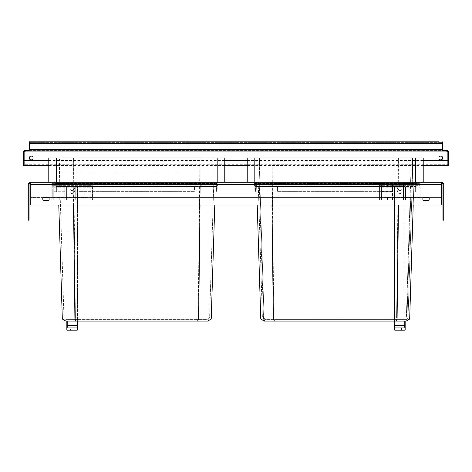 <?xml version="1.0" encoding="UTF-8"?>
<svg xmlns="http://www.w3.org/2000/svg" width="472" height="472" viewBox="0 0 472 472"><rect width="100%" height="100%" fill="white"/><g stroke="black" fill="none" stroke-linecap="round" stroke-linejoin="round"><path stroke-width="0.35" stroke-dasharray="2.36 1.77" d="M200.034 205.013L200.317 182.257L73.243 182.257L215.492 182.257L200.317 182.257L198.641 319.048L211.232 319.048L207.721 321.072L65.838 321.072L62.328 319.048L74.918 319.048L76.004 321.072M75.414 318.069L76.145 319.402L197.414 319.402L66.286 319.402L76.145 319.402L75.408 318.063L73.608 173.153L199.951 173.153L59.448 173.153L73.608 173.153L73.608 157.978L59.448 157.978L199.951 157.978L73.608 157.978L75.414 318.069L198.151 318.063L199.951 173.153L214.105 173.153L199.951 173.153L199.951 157.978L214.105 157.978L199.951 157.978L198.14 318.063L209.592 318.063L214.105 173.153L214.105 157.978L214.105 173.153L209.592 318.069L75.431 318.093M209.544 318.093L207.273 319.402L197.414 319.402L198.128 318.093M64.009 318.093L59.448 173.153L59.448 157.978L59.448 173.153L63.968 318.063L66.286 319.402L63.968 318.069M198.14 318.069L197.414 319.402L207.273 319.402L209.592 318.069M217.185 157.978L217.185 182.257L56.369 182.257L224.772 182.257L224.772 157.978L48.787 157.978L48.787 182.257L56.369 182.257L56.369 157.978M197.556 321.072L198.641 319.048L74.918 319.048L73.243 182.257L58.068 182.257L73.243 182.257L73.52 205.013M211.226 319.048L214.784 205.013M58.776 205.013L62.328 319.048M271.966 205.013L273.359 319.048L409.672 319.048L263.518 319.048L259.246 182.257L256.508 182.257L413.938 182.257L256.508 182.257L259.246 182.257L263.512 319.042L260.774 319.042L273.359 319.048L274.444 321.072L406.162 321.072L274.444 321.072M409.672 319.048L407.991 320.016L409.672 319.048L413.938 182.257L409.672 319.048L406.935 319.042L405.619 321.072L406.935 319.042L411.195 182.257L406.935 319.042L263.518 319.048L264.822 321.072L263.518 319.048L260.774 319.048L256.508 182.257L260.774 319.048L264.279 321.072L406.162 321.072L407.991 320.016L406.162 321.072M261.96 319.733L263.134 320.411M406.321 318.093L273.848 318.063L272.049 157.978L257.895 157.978L412.552 157.978L257.895 157.978L272.049 157.978L272.049 173.153L398.392 173.153L257.895 173.153L257.895 157.978L257.895 173.153L272.049 173.153L273.86 318.063L262.408 318.063L257.895 173.153L257.895 157.978L257.895 173.153L410.882 173.153L410.882 157.978L410.882 173.153L259.565 173.153L259.565 157.978L259.565 173.153L257.895 173.153L262.408 318.069L406.362 318.057L410.882 173.153L412.552 173.153L412.552 157.978L412.552 173.153L410.882 173.153L406.339 318.069L264.078 318.057L259.565 173.153L264.078 318.057L262.408 318.069L396.592 318.063L398.392 157.978L398.392 173.153L412.552 173.153L412.552 157.978L412.552 173.153L398.392 173.153L396.586 318.063L408.032 318.069L412.552 173.153L408.032 318.069L412.552 173.153L408.032 318.069L406.362 318.057M273.86 318.069L274.592 319.402L405.713 319.402L264.727 319.402L274.592 319.402L264.727 319.402L262.408 318.069L257.895 173.153L262.408 318.069L264.727 319.402L405.713 319.402L274.592 319.402L273.872 318.093M407.991 318.093L405.713 319.402L407.991 318.093M415.631 157.978L254.815 157.978L423.213 157.978L415.631 157.978L415.631 182.257L247.228 182.257L247.228 157.978L254.815 157.978L247.228 157.978L247.228 182.257L254.815 182.257L254.815 157.978L415.631 157.978L415.631 182.257L423.213 182.257L415.631 182.257L423.213 182.257L423.213 157.978L415.631 157.978L415.631 182.257L254.815 182.257L415.631 182.257L254.815 182.257L254.815 157.978L247.228 157.978L247.228 182.257L254.815 182.257L254.815 157.978M264.119 318.093L264.998 319.402L264.078 318.057M405.442 319.402L406.339 318.069L405.442 319.402M423.213 182.257L423.213 157.978L423.213 182.257M398.48 205.013L397.082 319.048L395.996 321.072M408.486 319.733L407.306 320.411M405.713 319.402L408.032 318.069L405.713 319.402M264.727 319.402L262.408 318.069L264.727 319.402M260.774 319.048L264.279 321.072M428.322 197.426L441.231 197.426L441.42 183.012A1.516 1.516 0 0 1 442.937 184.528L442.937 220.182L443.698 220.182L443.698 184.528A2.277 2.277 0 0 0 441.42 182.257L441.231 183.012L30.768 183.012L30.768 197.426L43.678 197.426M30.768 182.257L30.58 182.257A2.277 2.277 0 0 0 28.302 184.528L28.302 220.182L29.063 220.182L29.063 184.528A1.516 1.516 0 0 1 30.58 183.012L441.231 183.012L441.231 184.528L441.231 182.257L30.768 182.257L30.768 197.426L441.231 197.426L441.231 184.528L441.231 205.013L30.768 205.013L30.768 183.012M254.738 186.003L254.024 183.561A0.761 0.761 0 0 0 253.293 183.012A0.761 0.761 0 0 1 254.024 183.561L416.416 183.561A0.761 0.761 0 0 1 417.148 183.012L399.701 183.012L417.148 183.012A0.761 0.761 0 0 0 416.416 183.561L254.024 183.561A0.761 0.761 0 0 0 253.293 183.012L270.745 183.012L253.293 183.012A0.761 0.761 0 0 1 254.024 183.561L254.738 186.003A1.894 1.894 0 0 1 254.815 186.534L255.57 186.534L255.57 191.361L255.57 186.534L254.815 186.534L254.815 191.361L255.57 191.361L254.815 191.361L254.815 186.534L270.745 186.534L254.815 186.534A1.894 1.894 0 0 0 254.738 186.003L270.745 186.003L270.745 186.534L277.571 186.534L270.745 186.534L277.571 186.534L270.745 186.534L270.745 185.791L255.464 185.791A2.655 2.655 0 0 1 255.57 186.534A2.655 2.655 0 0 0 255.464 185.791L399.701 185.791L270.745 185.791L270.745 186.534L270.745 186.003L399.701 186.003L399.701 186.534L392.875 186.534L415.631 186.534L399.701 186.534L399.701 185.791L414.976 185.791A2.655 2.655 0 0 0 414.87 186.534L415.631 186.534L414.87 186.534L414.87 191.361L414.87 186.534A2.655 2.655 0 0 1 414.976 185.791L399.701 185.791L399.701 186.534L399.701 186.003L254.738 186.003A1.894 1.894 0 0 1 254.815 186.534M399.701 183.012L270.745 183.012L399.701 183.012L399.701 186.003L415.708 186.003A1.894 1.894 0 0 0 415.631 186.534L415.631 191.361L414.87 191.361L415.631 191.361L415.631 186.534A1.894 1.894 0 0 1 415.708 186.003L399.701 186.003L399.701 183.012M56.292 186.003L55.584 183.561A0.761 0.761 0 0 0 54.852 183.012A0.761 0.761 0 0 1 55.584 183.561A0.761 0.761 0 0 0 54.852 183.012A0.761 0.761 0 0 1 55.584 183.561L217.975 183.561A0.761 0.761 0 0 1 218.707 183.012L201.255 183.012L218.707 183.012A0.761 0.761 0 0 0 217.975 183.561L72.299 183.561L72.299 183.012L54.852 183.012L201.255 183.012L72.299 183.012L72.299 183.561L55.584 183.561L56.292 186.003A1.894 1.894 0 0 1 56.369 186.534L72.299 186.534L56.369 186.534L72.299 186.534L56.369 186.534L56.369 191.361L57.13 191.361L57.13 186.534L57.13 191.361L56.369 191.361L56.369 186.534A1.894 1.894 0 0 0 56.292 186.003L72.299 186.003L72.299 186.534L79.125 186.534L72.299 186.534L79.125 186.534L72.299 186.534L72.299 185.791L57.023 185.791A2.655 2.655 0 0 1 57.13 186.534A2.655 2.655 0 0 0 57.023 185.791L201.255 185.791L72.299 185.791L72.299 186.534L72.299 186.003L201.255 186.003L201.255 186.534L194.429 186.534L217.185 186.534L201.255 186.534L201.255 185.791L216.536 185.791A2.655 2.655 0 0 0 216.43 186.534L217.185 186.534L216.43 186.534L216.43 191.361L216.43 186.534A2.655 2.655 0 0 1 216.536 185.791L201.255 185.791L201.255 186.534L201.255 186.003L56.292 186.003A1.894 1.894 0 0 1 56.369 186.534M48.28 197.426L423.72 197.426M397.577 188.322A2.277 2.277 0 0 1 399.849 186.051A2.277 2.277 0 0 1 402.126 188.322A2.277 2.277 0 0 1 399.849 190.6A2.277 2.277 0 0 1 397.577 188.322A2.277 2.277 0 0 1 399.849 186.051A2.277 2.277 0 0 1 402.126 188.322A2.277 2.277 0 0 1 399.849 190.6A2.277 2.277 0 0 1 397.577 188.322M69.874 188.322A2.277 2.277 0 0 1 72.151 186.051A2.277 2.277 0 0 1 74.423 188.322A2.277 2.277 0 0 1 72.151 190.6A2.277 2.277 0 0 1 69.874 188.322A2.277 2.277 0 0 1 72.151 186.051A2.277 2.277 0 0 1 74.423 188.322A2.277 2.277 0 0 1 72.151 190.6A2.277 2.277 0 0 1 69.874 188.322M417.148 182.257A1.516 1.516 0 0 0 415.69 183.348A1.516 1.516 0 0 1 417.148 182.257A1.516 1.516 0 0 0 415.69 183.348L399.701 183.348L399.701 182.257L417.148 182.257L253.293 182.257L399.701 182.257L399.701 183.348L270.745 183.348L415.69 183.348L414.976 185.791A2.655 2.655 0 0 0 414.87 186.534M218.707 182.257A1.516 1.516 0 0 0 217.25 183.348A1.516 1.516 0 0 1 218.707 182.257A1.516 1.516 0 0 0 217.25 183.348L201.255 183.348L201.255 182.257L201.255 183.348L72.299 183.348L72.299 182.257L218.707 182.257L54.852 182.257L72.299 182.257L72.299 183.348L56.31 183.348L57.023 185.791A2.655 2.655 0 0 1 57.13 186.534M441.231 182.257L441.231 183.012M44.462 197.237A1.705 1.705 0 0 0 42.751 198.942A1.705 1.705 0 0 0 44.462 200.647L47.495 200.647A1.705 1.705 0 0 0 49.2 198.942A1.705 1.705 0 0 0 47.495 197.237L44.462 197.237M424.505 197.237L427.538 197.237A1.705 1.705 0 0 1 429.249 198.942A1.705 1.705 0 0 1 427.538 200.647L424.505 200.647A1.705 1.705 0 0 1 422.8 198.942A1.705 1.705 0 0 1 424.505 197.237M253.293 182.257A1.516 1.516 0 0 1 254.75 183.348L255.464 185.791A2.655 2.655 0 0 1 255.57 186.534A2.655 2.655 0 0 0 255.464 185.791L254.75 183.348L270.745 183.348L254.75 183.348A1.516 1.516 0 0 0 253.293 182.257A1.516 1.516 0 0 1 254.75 183.348M415.69 183.348L414.976 185.791M392.875 191.361L277.571 191.361L392.875 191.361L277.571 191.361L392.875 191.361L392.875 186.534L392.875 191.361M277.571 186.534L277.571 191.361L277.571 186.534L277.571 191.361L277.571 186.534L392.875 186.534L277.571 186.534M417.148 183.012A0.761 0.761 0 0 0 416.416 183.561L415.708 186.003A1.894 1.894 0 0 0 415.631 186.534M416.416 183.561L415.708 186.003M217.25 183.348L216.536 185.791L217.25 183.348L56.31 183.348A1.516 1.516 0 0 0 54.852 182.257A1.516 1.516 0 0 1 56.31 183.348L57.023 185.791M194.429 191.361L79.125 191.361L194.429 191.361L79.125 191.361L194.429 191.361L194.429 186.534L194.429 191.361M79.125 186.534L79.125 191.361L79.125 186.534L79.125 191.361L79.125 186.534L194.429 186.534L79.125 186.534M218.707 183.012A0.761 0.761 0 0 0 217.975 183.561L217.262 186.003A1.894 1.894 0 0 0 217.185 186.534L217.185 191.361L216.43 191.361L217.185 191.361L217.185 186.534A1.894 1.894 0 0 1 217.262 186.003L201.255 186.003L217.262 186.003A1.894 1.894 0 0 0 217.185 186.534M217.975 183.561L217.262 186.003M394.922 327.898A0.378 0.378 0 0 0 394.539 328.282A0.378 0.378 0 0 1 394.922 327.898L404.781 327.898A0.378 0.378 0 0 1 405.159 328.282L405.159 186.806L394.539 186.806L405.159 186.806L405.159 321.072M398.144 327.898L401.56 327.898L398.144 327.898L398.144 330.176L401.56 330.176L398.144 330.176M394.539 321.072L394.539 186.806L394.539 325.627L394.922 325.627L394.922 186.806L394.922 321.072M405.159 325.627L404.781 325.627L404.781 330.176A0.378 0.378 0 0 0 405.159 329.798A0.378 0.378 0 0 1 404.781 330.176L394.922 330.176A0.378 0.378 0 0 1 394.539 329.798A0.378 0.378 0 0 0 394.922 330.176L394.922 325.627L404.781 325.627L404.781 186.806L404.781 321.072M402.126 191.361A2.277 2.277 0 0 1 399.849 193.632A2.277 2.277 0 0 1 397.577 191.361A2.277 2.277 0 0 1 399.849 189.083A2.277 2.277 0 0 1 402.126 191.361A2.277 2.277 0 0 1 399.849 193.632A2.277 2.277 0 0 1 397.577 191.361A2.277 2.277 0 0 1 399.849 189.083A2.277 2.277 0 0 1 402.126 191.361M401.56 327.898L401.56 330.176M67.219 327.898A0.378 0.378 0 0 0 66.841 328.282A0.378 0.378 0 0 1 67.219 327.898L77.078 327.898A0.378 0.378 0 0 1 77.461 328.282L77.461 186.806L66.841 186.806L77.461 186.806L77.461 321.072M70.44 327.898L73.856 327.898L70.44 327.898L70.44 330.176L73.856 330.176L70.44 330.176M66.841 321.072L66.841 186.806L66.841 325.627L67.219 325.627L67.219 186.806L67.219 321.072M77.461 325.627L77.078 325.627L77.078 330.176A0.378 0.378 0 0 0 77.461 329.798A0.378 0.378 0 0 1 77.078 330.176L67.219 330.176A0.378 0.378 0 0 1 66.841 329.798A0.378 0.378 0 0 0 67.219 330.176L67.219 325.627L77.078 325.627L77.078 186.806L77.078 321.072M74.423 191.361A2.277 2.277 0 0 1 72.151 193.632A2.277 2.277 0 0 1 69.874 191.361A2.277 2.277 0 0 1 72.151 189.083A2.277 2.277 0 0 1 74.423 191.361A2.277 2.277 0 0 1 72.151 193.632A2.277 2.277 0 0 1 69.874 191.361A2.277 2.277 0 0 1 72.151 189.083A2.277 2.277 0 0 1 74.423 191.361M73.856 327.898L73.856 330.176M379.559 183.396L420.145 183.396L379.559 183.396L379.559 200.081L420.145 200.081L379.559 200.081L379.559 183.396M392.527 183.396L387.453 183.396L392.527 183.396L392.527 200.081L387.453 200.081L392.527 200.081L392.456 191.738L379.936 191.738L379.913 197.267L387.477 197.237L387.453 200.081L387.477 197.237L379.936 197.237L379.559 197.615L379.913 197.267L379.936 191.738L379.913 186.21L379.559 185.856L379.559 197.615L379.559 185.856L379.913 186.21L379.936 191.738L392.456 191.738L392.527 183.396M402.699 183.396L397.005 183.396L402.699 183.396L402.699 186.806L402.699 183.396M405.354 186.806L405.418 200.081L394.285 200.081L394.35 186.806L397.005 186.806L397.005 183.396L397.005 186.806L394.35 186.806L394.285 200.081L405.418 200.081L405.354 186.806L402.699 186.806L405.354 186.806M420.145 187.183L420.145 185.667L379.559 185.667L420.145 185.667L420.145 197.803L402.887 197.803L402.905 200.081L396.799 200.081L402.905 200.081L402.887 197.803L379.559 197.803L420.145 197.803L420.145 183.396L420.145 200.081L420.145 187.183L379.559 187.183M387.453 183.396L387.477 186.239L379.913 186.21L387.477 186.239L387.453 183.396M411.796 183.396L411.796 200.081M405.731 183.396L405.731 200.081L405.731 183.396M417.867 183.396L417.867 200.081L417.867 183.396M403.454 183.396L403.454 200.081L403.454 183.396M381.459 200.081L381.459 183.396L381.459 200.081M396.816 197.803L396.799 200.081L396.816 197.803M51.855 183.396L92.441 183.396L51.855 183.396L51.855 200.081L92.441 200.081L51.855 200.081L51.855 183.396M64.823 183.396L59.749 183.396L64.823 183.396L64.823 200.081L59.749 200.081L64.823 200.081L64.752 191.738L52.239 191.738L52.209 197.267L59.773 197.237L59.749 200.081L59.773 197.237L52.239 197.237L51.855 197.615L52.209 197.267L52.239 191.738L52.209 186.21L51.855 185.856L51.855 197.615L51.855 185.856L52.209 186.21L52.239 191.738L64.752 191.738L64.823 183.396M74.995 183.396L69.301 183.396L74.995 183.396L74.995 186.806L74.995 183.396M77.65 186.806L77.715 200.081L66.581 200.081L66.646 186.806L69.301 186.806L69.301 183.396L69.301 186.806L66.646 186.806L66.581 200.081L77.715 200.081L77.65 186.806L74.995 186.806L77.65 186.806M92.441 187.183L92.441 185.667L51.855 185.667L92.441 185.667L92.441 197.803L75.184 197.803L75.201 200.081L69.095 200.081L75.201 200.081L75.184 197.803L51.855 197.803L92.441 197.803L92.441 183.396L92.441 200.081L92.441 187.183L51.855 187.183M59.749 183.396L59.773 186.239L52.209 186.21L59.773 186.239L59.749 183.396M84.099 183.396L84.099 200.081M78.027 183.396L78.027 200.081L78.027 183.396M90.164 183.396L90.164 200.081L90.164 183.396M75.75 183.396L75.75 200.081L75.75 183.396M53.755 200.081L53.755 183.396L53.755 200.081M69.113 197.803L69.095 200.081L69.113 197.803M33.081 142.355L33.081 141.824L438.919 141.824L438.919 142.355L442.712 142.355L442.712 141.824L442.712 142.355L29.288 142.355L29.288 141.824L29.288 142.355L438.919 142.355M447.869 165.1L447.869 151.913L446.884 151.913L446.884 150.397L446.884 150.928L25.116 150.928A0.985 0.985 0 0 0 24.131 151.913L24.131 165.1L24.131 164.728L447.869 164.728L447.869 165.542L447.869 151.913A0.985 0.985 0 0 0 446.884 150.928M48.787 160.45L224.772 160.45M247.228 160.45L423.213 160.45M48.787 160.822L224.772 160.822M247.228 160.822L423.213 160.822M29.288 150.928L29.288 142.355M24.131 165.1L24.131 151.913L24.131 165.566L24.131 159.501L24.131 165.566L24.131 161.772L24.131 165.566L23.6 165.566L23.6 159.501L23.6 161.772L23.6 159.501L23.6 161.772L24.131 161.772L23.6 161.772L24.131 161.772L23.6 161.772L23.6 165.566L24.131 165.566L23.6 165.566L23.6 161.772L23.6 165.566L24.131 165.566L23.6 165.566L23.6 151.913L24.131 151.913L23.6 151.913A1.516 1.516 0 0 1 25.116 150.397L25.116 150.928M29.288 150.397L442.712 150.397L442.712 142.355M23.6 159.501L24.131 159.501M29.288 157.978A1.894 1.894 0 0 0 31.187 159.878A1.894 1.894 0 0 0 33.081 157.978A1.894 1.894 0 0 0 31.187 156.084A1.894 1.894 0 0 0 29.288 157.978M438.919 157.978A1.894 1.894 0 0 0 440.813 159.878A1.894 1.894 0 0 0 442.712 157.978A1.894 1.894 0 0 0 440.813 156.084A1.894 1.894 0 0 0 438.919 157.978M447.869 151.913L447.869 165.566L448.4 165.566L448.4 151.913L447.869 151.913L448.4 151.913A1.516 1.516 0 0 0 446.884 150.397L25.116 150.397L25.116 151.913L24.131 151.913M442.712 150.397L442.712 150.928M447.869 165.566L447.869 159.501L447.869 165.566L447.869 161.772L447.869 165.566L448.4 165.566L448.4 159.501L447.869 159.501L448.4 159.501L448.4 161.772L448.4 159.501L448.4 161.772L447.869 161.772L448.4 161.772L447.869 161.772L448.4 161.772L448.4 165.566L447.869 165.566L448.4 165.566L448.4 161.772L448.4 165.566L447.869 165.566M441.231 184.528L30.768 184.528M270.745 182.257L270.745 185.791L270.745 182.257M399.701 183.348L399.701 185.791L399.701 183.348M270.745 183.561L270.745 186.003L270.745 183.561M72.299 183.348L72.299 185.791L72.299 183.348M201.255 183.348L201.255 185.791L201.255 183.348M72.299 183.561L72.299 186.003L72.299 183.561M201.255 183.561L201.255 186.003L201.255 183.561M216.536 185.791A2.655 2.655 0 0 0 216.43 186.534M404.781 327.898A0.378 0.378 0 0 1 405.159 328.282M77.078 327.898A0.378 0.378 0 0 1 77.461 328.282M423.213 165.1L247.228 165.1M224.772 165.1L48.787 165.1M447.869 164.026L24.131 164.026L447.869 164.026M29.288 143.34L442.712 143.34M29.288 149.412L442.712 149.412M25.116 151.913L446.884 151.913M447.869 165.011L24.131 165.011M423.213 165.542L247.228 165.542M224.772 165.542L48.787 165.542M448.4 159.501L447.869 159.501"/><path stroke-width="0.71" d="M214.784 205.013L211.226 319.048L198.641 319.048L197.556 321.072L65.838 321.072L62.328 319.048L74.918 319.048L76.004 321.072M48.787 157.978L224.772 157.978L224.772 182.257L48.787 182.257L48.787 157.978M441.231 183.012L441.42 183.012A1.516 1.516 0 0 1 442.937 184.528L442.937 220.182L443.698 220.182L443.698 184.528A2.277 2.277 0 0 0 441.42 182.257L441.231 205.013L30.768 205.013L30.768 182.257L56.369 182.257L56.369 157.978M441.231 182.257L415.631 182.257L415.631 157.978L423.213 157.978L423.213 182.257L217.185 182.257L217.185 157.978M73.52 205.013L74.918 319.048L198.641 319.048L200.034 205.013M58.776 205.013L62.328 319.048M211.226 319.048L207.721 321.072L197.556 321.072M271.966 205.013L273.359 319.048L260.774 319.048L257.216 205.013L260.774 319.048L261.96 319.733M398.48 205.013L397.082 319.048L409.672 319.048L413.224 205.013L409.672 319.042L408.486 319.733M407.306 320.411L406.162 321.072L264.279 321.072L263.134 320.411M274.444 321.072L273.359 319.048L397.082 319.048L395.996 321.072M260.774 319.048L264.279 321.072M254.815 157.978L254.815 182.257L247.228 182.257L247.228 157.978L415.631 157.978M409.672 319.048L406.162 321.072M30.768 183.012L30.58 183.012A1.516 1.516 0 0 0 29.063 184.528L29.063 220.182L28.302 220.182L28.302 184.528A2.277 2.277 0 0 1 30.58 182.257L30.768 182.257M43.678 197.426L48.28 197.426M423.72 197.426L428.322 197.426M427.538 200.647L424.505 200.647A1.705 1.705 0 0 1 422.8 198.942A1.705 1.705 0 0 1 424.505 197.237L427.538 197.237A1.705 1.705 0 0 1 429.249 198.942A1.705 1.705 0 0 1 427.538 200.647M47.495 200.647A1.705 1.705 0 0 0 49.2 198.942A1.705 1.705 0 0 0 47.495 197.237L44.462 197.237A1.705 1.705 0 0 0 42.751 198.942A1.705 1.705 0 0 0 44.462 200.647L47.495 200.647M405.159 329.798L405.159 328.282L405.159 329.798A0.378 0.378 0 0 1 404.781 330.176L394.922 330.176A0.378 0.378 0 0 1 394.539 329.798L394.539 328.282A0.378 0.378 0 0 1 394.922 327.898L404.781 327.898A0.378 0.378 0 0 1 405.159 328.282L405.159 321.072M394.539 328.282L394.539 321.072M394.539 329.798L394.539 325.627L404.781 325.627L404.781 321.072M77.461 329.798L77.461 328.282L77.461 329.798A0.378 0.378 0 0 1 77.078 330.176L67.219 330.176A0.378 0.378 0 0 1 66.841 329.798L66.841 328.282A0.378 0.378 0 0 1 67.219 327.898L77.078 327.898A0.378 0.378 0 0 1 77.461 328.282L77.461 321.072M66.841 328.282L66.841 321.072M66.841 329.798L66.841 325.627L77.078 325.627L77.078 321.072M447.869 161.772L447.869 165.566L448.4 165.566L448.4 161.772L447.869 161.772L447.869 151.913L446.884 151.913L446.884 150.928L29.288 150.928L29.288 141.824L33.081 141.824M29.288 141.824L438.919 141.824M24.131 160.45L48.787 160.45M224.772 160.45L247.228 160.45M423.213 160.45L447.869 160.45M24.131 160.822L48.787 160.822M224.772 160.822L247.228 160.822M423.213 160.822L447.869 160.822M442.712 150.928L442.712 141.824M29.288 150.928L25.116 150.928L25.116 151.913L24.131 151.913L24.131 165.566L23.6 165.566L23.6 161.772L24.131 161.772M29.288 150.397L25.116 150.397A1.516 1.516 0 0 0 23.6 151.913L23.6 161.772M29.288 157.978A1.894 1.894 0 0 0 31.187 159.878A1.894 1.894 0 0 0 33.081 157.978A1.894 1.894 0 0 0 31.187 156.084A1.894 1.894 0 0 0 29.288 157.978M438.919 157.978A1.894 1.894 0 0 0 440.813 159.878A1.894 1.894 0 0 0 442.712 157.978A1.894 1.894 0 0 0 440.813 156.084A1.894 1.894 0 0 0 438.919 157.978M25.116 150.928A0.985 0.985 0 0 0 24.131 151.913M448.4 161.772L448.4 151.913A1.516 1.516 0 0 0 446.884 150.397L442.712 150.397M447.869 151.913A0.985 0.985 0 0 0 446.884 150.928M441.231 184.528L30.768 184.528M404.781 327.898L404.781 325.627L405.159 325.627M394.922 327.898L394.922 321.072M77.078 327.898L77.078 325.627L77.461 325.627M67.219 327.898L67.219 321.072M29.288 143.34L442.712 143.34M447.869 165.1L423.213 165.1M247.228 165.1L224.772 165.1M48.787 165.1L24.131 165.1M29.288 149.412L442.712 149.412M25.116 151.913L446.884 151.913M447.869 165.542L423.213 165.542M247.228 165.542L224.772 165.542M48.787 165.542L24.131 165.542"/></g></svg>
